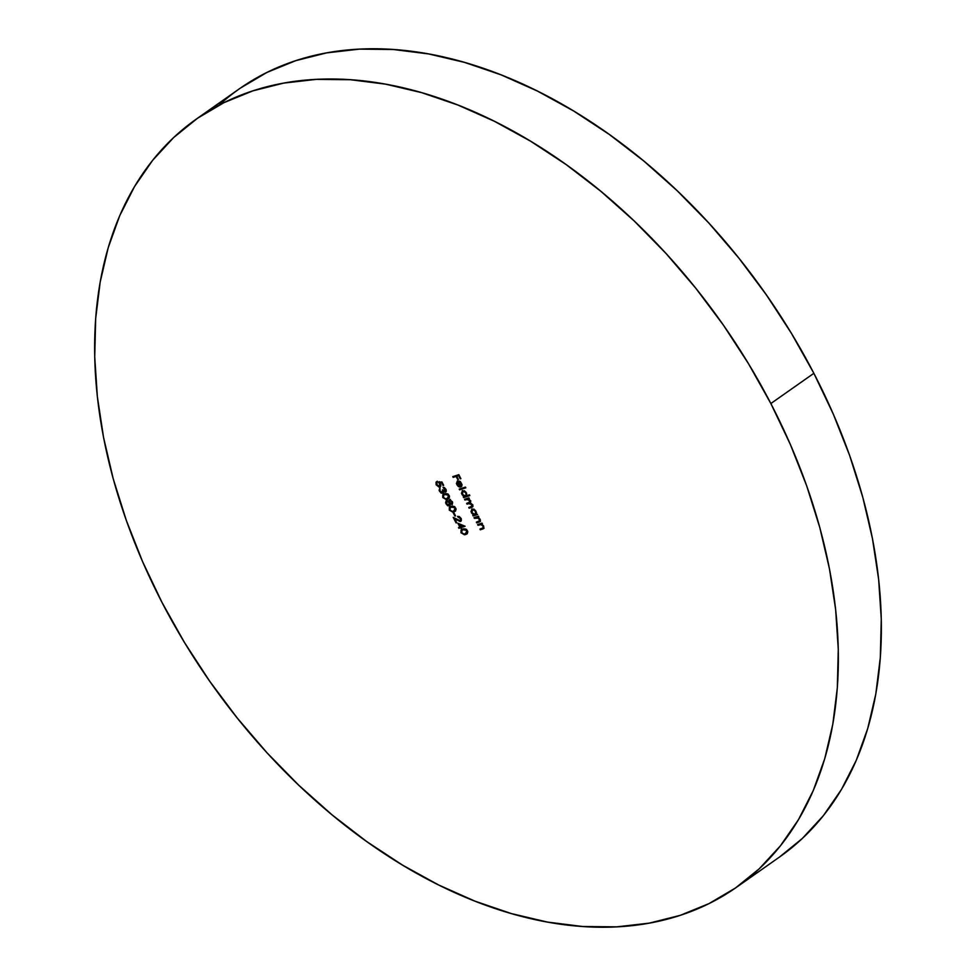 <?xml version="1.0" encoding="UTF-8"?>
<svg xmlns="http://www.w3.org/2000/svg" width="976" height="976" viewBox="0 0 976 976"><rect width="100%" height="100%" fill="white"/><g stroke="black" fill="none" stroke-linecap="round" stroke-linejoin="round"><path stroke-width="1.46" d="M770.857 403.539A469.554 312.515 54.9 0 1 736.563 887.233A469.554 312.515 54.9 0 1 162.138 602.692L142.667 561.798L126.307 520.354L113.216 478.74L103.541 437.358L97.356 396.61L94.721 356.887L95.672 318.566L100.186 282.027L108.238 247.623L119.731 215.672L134.578 186.501L152.61 160.369L173.667 137.543L197.542 118.23L224.016 102.626L252.821 90.878L283.674 83.106L316.297 79.373L350.372 79.727L385.557 84.156L421.522 92.622L457.927 105.042L494.405 121.292L530.615 141.215L566.214 164.627L600.85 191.296L634.193 220.979L665.913 253.37L695.729 288.164L723.326 325.032L748.446 363.621L770.857 403.539L790.34 444.434L806.701 485.877L819.779 527.504L829.466 568.886L835.651 609.634L838.274 649.357L837.335 687.665L832.809 724.204L824.757 758.608L813.264 790.56L798.429 819.742L780.385 845.863L759.328 868.701L735.453 888.001L708.979 903.605L680.187 915.354L649.321 923.125L616.698 926.858L582.635 926.505L547.438 922.076L511.473 913.609L475.08 901.202L438.59 884.951L402.38 865.017L366.781 841.605L332.145 814.936L298.802 785.253L267.082 752.862L237.278 718.068L209.681 681.199L184.549 642.611L162.138 602.692A469.554 312.515 54.9 0 1 196.432 118.999A469.554 312.515 54.9 0 1 770.857 403.539L813.862 373.308L770.857 403.539M736.563 887.233L779.568 857.001A469.554 312.515 -125.1 0 0 813.862 373.308A469.554 312.515 -125.1 0 0 239.437 88.767A469.554 312.515 -125.1 0 0 218.892 105.249M480.192 521.465L478.996 522.148L480.082 519.183L478.033 517.195L478.826 516.926L478.447 516.194L474.031 517.646L474.409 518.378L478.472 518.061L479.667 520.745L476.361 522.148L476.752 522.88L478.996 522.148L480.412 520.123L478.033 517.195L478.826 516.926L478.447 516.194L474.031 517.646L474.409 518.378L477.252 517.585L479.472 519.232L479.399 521.062L476.361 522.148L476.752 522.88L479.899 521.733M440.518 486.451L439.761 486.963L440.408 483.742L439.786 482.815L440.505 482.315L442.067 482.242L439.786 482.815L442.14 482.364L441.603 482.742L443.043 485.523L443.665 485.316L441.921 481.961L438.468 482.107L440.103 485.011L439.09 486.292L437.041 485.048L436.943 482.486L436.04 482.229L436.15 484.804L438.98 487.048L440.798 485.792L439.786 482.815L441.603 482.742L443.043 485.523L443.665 485.316L441.921 481.961L438.468 482.107L439.712 483.815L439.407 486.219L436.797 484.645L436.406 481.851M462.6 490.586L461.916 494.466L464.027 496.625L464.637 496.198L463.271 496.882L463.649 497.614L469.834 495.588L469.456 494.844L466.821 495.71L465.723 491.843L462.6 490.586L461.465 493.209L464.027 496.625L463.271 496.882L463.649 497.614L469.834 495.588L469.456 494.844L466.821 495.71L466.504 492.99L462.148 490.818M457.122 482.974L457.537 480.948L456.866 484.706L459.513 487.061L457.158 483.998L457.561 481.863L460.623 487.073L461.941 485.316L460.562 481.985L457.573 480.948L456.402 483.474L458.012 486.231L459.513 487.061L457.354 484.438L457.854 481.717L460.623 487.073L461.819 485.914L461.441 483.23L459.403 481.156L457.122 481.18M442.75 497.528L446.276 499.566L448.826 498.541L449.497 496.906L448.094 494.198L445.605 493.49L442.823 494.722L442.75 497.528L447.386 499.309L448.57 498.748L449.094 495.454L444.507 493.758L443.226 494.356L442.75 497.528M449.277 510.106L452.791 512.144L455.353 511.119L456.024 509.496L454.621 506.788L452.132 506.08L449.35 507.313L449.277 510.106L453.913 511.9L455.084 511.339L455.621 508.032L451.022 506.337L449.753 506.947L449.277 510.106M459.22 516.536L457.951 517.073L460.33 518.512L460.623 519.866L459.733 520.745L453.23 517.39L456.109 522.953L456.731 522.746L454.755 518.939L460.123 521.477L461.367 520.269L460.965 518.354L459.391 516.633L457.573 516.341L460.855 518.146L460.025 520.696L453.23 517.39L456.109 522.953L456.731 522.746L454.755 518.939L460.806 521.233M461.014 532.762L464.539 534.799L467.101 533.774L467.772 532.152L466.357 529.443L463.868 528.736L461.087 529.968L461.014 532.762L465.65 534.555L466.833 533.994L467.358 530.688L462.77 528.992L461.489 529.602L461.014 532.762M452.779 476.642L453.157 477.374L456.097 476.41L457.781 479.655L458.403 479.46L456.719 476.203L458.574 475.593L460.257 478.85L460.879 478.643L458.818 474.665L452.779 476.642L453.157 477.374L456.097 476.41L457.781 479.655L458.403 479.46L456.719 476.203L458.574 475.593L460.257 478.85L460.879 478.643L458.818 474.665L452.779 476.642M457.878 523.234L459.891 527.113L458.5 527.565L458.879 528.297L460.269 527.845L461.38 528.589L460.892 527.638L465.076 526.271L457.878 523.234L459.891 527.113L458.5 527.565L458.879 528.297L460.269 527.845L461.38 528.589L460.892 527.638L465.076 526.271L457.878 523.234M453.279 512.961L454.914 516.109L455.536 515.901L453.901 512.754L453.279 512.961L454.914 516.109L455.536 515.901L453.901 512.754L453.279 512.961M452.034 504.653L452.4 501.823L449.607 499.932L448.948 501.542L449.607 501.078L446.459 500.468L446.032 503.848L446.557 503.482L446.032 503.848L447.813 505.812L450.107 505.507L447.813 505.812L449.936 505.629L450.619 503.604L452.217 504.58L452.596 502.262L450.351 499.944L449.253 500.151L448.948 501.542L446.239 500.566L445.593 502.786L447.545 505.653L449.631 505.91L450.168 503.909L452.303 504.531M439.847 487.915L439.481 491.233L442.897 493.417L444.324 491.148L445.971 491.745L445.849 489.171L443.031 487.244L443.409 487.976L444.129 487.475L443.409 487.976L445.568 490.55L444.861 491.367L442.445 489.769L443.043 491.514L442.116 492.746L440.115 491.038L439.847 487.915L439.127 490.355L441.042 493.026L443.165 493.295L443.775 491.526L445.69 492.002L446.227 490.257L444.58 487.707L443.031 487.244L445.751 489.013L445.129 491.343L442.445 489.769L442.47 492.697L440.115 491.038L439.798 487.951M459.245 489.11L459.623 489.854L465.82 487.829L465.442 487.085L459.245 489.11L459.623 489.854L465.82 487.829L465.442 487.085L459.245 489.11M472.665 506.764L471.53 507.422L472.579 504.714L470.371 502.872L470.456 500.615L468.541 498.834L469.31 498.577L468.931 497.845L464.515 499.285L464.893 500.017L468.321 499.297L469.846 500.664L469.932 502.103L466.638 503.384L467.016 504.116L470.359 503.36L471.969 504.763L472.103 506.141L468.761 507.471L469.139 508.203L472.225 507.117L472.884 505.58L470.371 502.872L470.713 501.274L468.541 498.834L469.31 498.577L468.931 497.845L464.515 499.285L464.893 500.017L466.748 499.419L469.846 500.664L468.883 502.64L466.638 503.384L467.016 504.116L468.736 503.555L471.969 504.763L471.152 506.69L468.761 507.471L469.139 508.203L472.372 507.032M483.779 528.382L482.583 529.065L483.669 526.101L481.619 524.112L482.412 523.856L482.034 523.124L477.618 524.563L477.996 525.295L481.18 524.551L483.059 526.149L483.132 527.845L479.948 529.077L480.338 529.809L483.913 528.162L483.486 525.771L481.619 524.112L482.412 523.856L482.034 523.124L477.618 524.563L477.996 525.295L480.839 524.502L483.059 526.149L482.986 527.979L479.948 529.077L480.338 529.809L483.486 528.65M472.116 508.947L471.432 512.815L473.543 514.974L474.153 514.547L472.774 515.23L473.165 515.962L477.569 514.523L476.373 514.059L475.227 510.204L472.116 508.947L470.981 511.558L473.543 514.974L472.774 515.23L473.165 515.962L477.569 514.523L476.373 514.059L476.02 511.339L471.652 509.167M240.547 87.999L267.021 72.395L295.813 60.646L326.679 52.875L359.302 49.142L393.365 49.495L428.562 53.924L464.527 62.391L500.92 74.798L537.41 91.049L573.62 110.983L609.219 134.395L643.855 161.064L677.198 190.747L708.918 223.138L738.722 257.932L766.319 294.801L791.451 333.389L813.862 373.308L833.333 414.202L849.693 455.646L862.784 497.26L872.459 538.642L878.644 579.39L881.279 619.113L880.328 657.434L875.814 693.973L867.762 728.377L856.269 760.328L841.422 789.499L823.39 815.631L802.333 838.457L779.519 857.026M459.074 475.166L456.719 476.203L459.074 475.166M456.902 476.068L453.157 477.374L453.608 476.361L456.902 476.068M461.38 531.298L461.916 529.346M467.138 533.726L465.65 534.555L466.369 534.043L463.441 533.982M462.343 529.004L461.465 531.639M461.868 529.395L461.355 530.432M462.734 533.518L464.649 534.311L467.382 533.604M464.015 534.189L464.649 534.311M467.736 531.322L466.772 532.969M462.404 530.066L464.722 529.004L466.662 529.456M463.149 529.724L467.284 530.541L465.271 533.811L463.588 534.006L461.648 532.591L462.026 530.249L463.868 529.224L463.149 529.724L466.406 530.383L466.711 532.92L464.466 534.006L462.38 533.482L461.465 530.968L463.149 529.724M465.686 529.004L462.453 530.005M466.577 533.079L465.271 533.811M467.004 532.823L467.724 531.725M464.869 526.076L460.892 527.638L464.869 526.076M461.075 527.516L458.879 528.297L459.342 527.296L461.075 527.516M459.44 524.344L459.123 523.734L459.44 524.344M460.513 526.906L459.245 524.466L459.867 524.039L459.245 524.466L463.136 526.052L463.746 525.613L460.513 526.906L459.245 524.466L463.136 526.052L460.513 526.906M460.452 521.404L460.965 518.354L457.573 516.341L457.951 517.073L459.281 516.548M461.111 520.916L458.915 520.379M454.938 518.817L454.609 518.183L454.938 518.817M460.428 520.403L461.306 518.695M460.745 520.184L460.025 520.696M461.172 520.903L459.696 520.757M460.977 520.074L461.343 519.354M449.643 508.655L450.168 506.69M455.402 511.082L453.913 511.9L454.621 511.387L451.705 511.326M450.607 506.349L449.729 508.984M450.119 506.739L449.619 507.776M450.997 510.875L452.913 511.656L455.633 510.948M452.278 511.546L452.913 511.656M455.999 508.667L455.682 509.765M450.656 507.41L452.986 506.349L454.926 506.8M451.412 507.069L455.548 507.886L453.535 511.168L451.851 511.351L449.899 509.936L450.278 507.593L452.132 506.568L451.412 507.069L454.657 507.727L454.962 510.265L452.73 511.351L450.631 510.826L449.716 508.313L451.412 507.069M453.938 506.349L450.717 507.349M454.84 510.424L453.535 511.168M455.255 510.167L455.987 509.069M446.239 501.981L446.532 500.456M449.973 499.651L449.668 501.042L450.326 499.431M446.776 500.188L446.227 501.249M448.862 501.066L449.68 501.92M451.766 501.981L451.681 503.921L449.838 502.652L449.985 500.676L450.692 500.163L449.985 500.676L452.291 501.615L451.193 503.897L449.838 502.652L449.655 500.969L450.534 500.712L451.766 501.981M452.535 503.348L451.681 503.921M449.363 505.031L448.033 505.153L446.654 503.653L446.825 501.213L449.765 502.494L448.997 505.287L446.654 503.653L447.167 500.969M449.716 504.787L449.948 502.359M447.813 500.664L446.825 501.213L449.106 502.64L448.997 505.287M443.116 496.064L443.653 494.1M448.875 498.492L447.386 499.309L448.106 498.809L445.178 498.736M444.08 493.758L443.202 496.394M443.592 494.161L443.092 495.198M444.47 498.285L446.386 499.065L449.106 498.358M445.751 498.956L446.386 499.065M449.472 496.089L448.509 497.736M444.129 494.832L446.459 493.771L448.399 494.222M444.885 494.49L449.021 495.308L447.008 498.577L445.324 498.76L443.385 497.345L443.763 495.015L445.605 493.978L444.885 494.49L448.13 495.149L448.448 497.687L446.203 498.76L444.104 498.248L443.202 495.723L444.885 494.49M447.423 493.771L444.19 494.759M448.313 497.833L447.008 498.577M448.74 497.589L449.46 496.491M444.934 491.343L446.227 491.575L444.495 491.026L444.434 492.075M442.897 493.417L443.714 492.575M443.543 492.941L442.165 492.746M439.749 489.427L439.932 488.073M442.823 492.453L443.653 490.489M443.385 492.099L442.47 492.697M445.398 491.148L446.239 490.367M445.995 490.769L445.129 491.343M443.616 492.917L442.726 492.941M439.773 489.562L440.078 487.854M443.336 492.136L443.531 490.135M443.653 491.758L443.763 491.001M445.971 490.782L446.276 490.05M457.061 482.559L457.524 480.973M460.623 487.073L461.038 485.975L461.733 486.39M461.953 485.048L460.782 486.158L462.051 484.523M459.464 481.156L458.439 481.619L460.428 481.534M460.782 486.158L458.439 481.619L460.221 481.668L459.708 482.034L461.38 483.12L460.782 486.158L458.439 481.619L460.916 483.437L460.782 486.158M465.698 487.597L459.623 489.854L460.074 488.842L465.698 487.597M462.136 492.331L462.551 490.611L462.185 492.709M464.283 490.769L462.978 491.331L465.369 492.307L466.382 494.612L464.698 496.211L462.709 494.698L462.112 492.453L462.978 491.331L466.43 492.856L465.467 496.162L462.478 494.307L462.978 491.331L464.588 490.818M466.345 495.588L465.467 496.162M471.53 507.422L469.139 508.203L469.59 507.191L472.945 506.617M472.14 506.08L471.152 506.69M470.42 502.823L467.016 504.116L467.467 503.104L470.639 502.811M469.993 501.993L468.883 502.64M468.7 498.724L464.893 500.017L465.357 499.017L469.041 498.797M470.81 500.956L470.383 501.81M472.933 505.007L472.604 505.861M436.565 481.754L436.15 484.804L440.225 486.731M439.761 486.963L440.481 486.463L438.736 486.268M436.87 484.303L437.285 481.253M440.408 485.584L440.81 484.865M440.432 483.315L439.188 481.607M439.529 482.01L440.164 482.852M440.81 484.816L440.383 485.597M436.748 481.717L436.479 482.449M438.541 486.158L440.664 486.39M482.583 529.065L480.338 529.809L480.79 528.797L484.059 528.248M482.986 527.979L482.034 528.394M481.754 524.014L477.996 525.295L478.447 524.295L481.558 524.002M478.996 522.148L476.752 522.88L477.203 521.879L480.473 521.318M479.399 521.062L478.447 521.477M478.167 517.097L474.409 518.378L474.861 517.365L477.959 517.073M471.652 510.68L472.055 508.972L471.701 511.058M473.787 509.118L472.494 509.679L474.873 510.655L475.898 512.961L475.568 514.12L474.214 514.559L472.225 513.059L471.615 510.802L472.494 509.679L475.934 511.204L474.97 514.511L471.994 512.668L472.494 509.679L474.092 509.179M476.581 512.9L476.02 513.852M475.861 513.937L476.532 513.12M476.056 513.827L474.97 514.511M196.432 118.999L239.437 88.767M462.026 530.249L462.746 529.748M450.278 507.593L450.997 507.093M443.763 495.015L444.47 494.503M482.949 528.004L483.669 527.504M479.362 521.086L480.082 520.586"/></g></svg>
